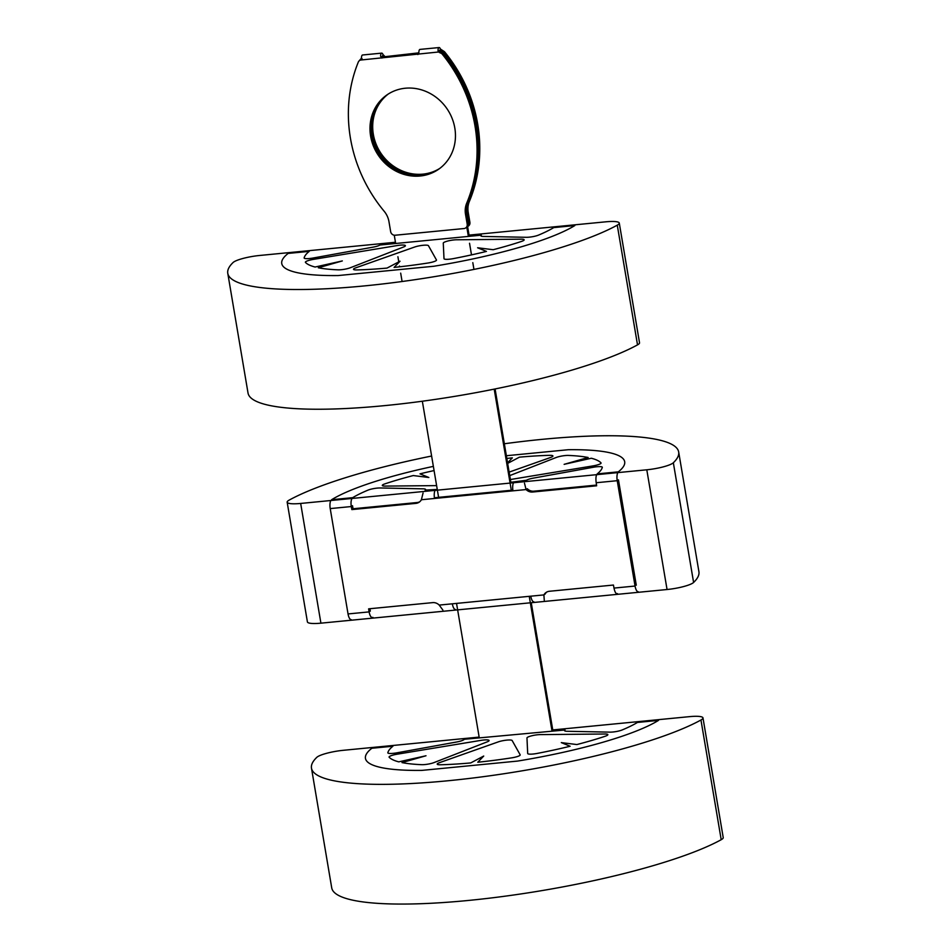 <?xml version="1.0" encoding="UTF-8"?>
<svg xmlns="http://www.w3.org/2000/svg" width="951" height="951" viewBox="0 0 951 951"><rect width="100%" height="100%" fill="white"/><g stroke="black" fill="none" stroke-linecap="round" stroke-linejoin="round"><path stroke-width="1.43" d="M531.24 602.708L552.757 729.94L689.463 716.65A20.577 3.745 170.4 0 1 702.979 717.898A20.577 3.745 170.4 0 1 700.958 720.002A207.841 37.778 170.4 0 1 473.669 777.918A207.841 37.778 170.4 0 1 311.476 768.135A207.841 37.778 170.4 0 1 316.79 757.353A20.577 3.745 170.4 0 1 343.335 750.303L479.149 737.096M529.243 596.325L551.937 730.511L552.757 729.94M456.539 603.398L479.233 737.572M494.199 389.125L511.305 490.276M422.339 401.227L438.601 497.337M495.079 388.947L510.901 482.526L510.093 483.084M467.571 226.326L469.057 235.111L605.775 221.821A20.577 3.745 170.4 0 1 619.279 223.069A20.577 3.745 170.4 0 1 617.27 225.161L637.515 344.88A20.577 3.745 -9.6 0 0 639.524 342.776L619.279 223.069M466.81 227.158L468.284 235.907M469.532 243.254L471.494 254.892M472.813 262.666L473.955 269.418M414.838 175.483L427.189 174.283M394.261 235.206L395.58 242.981M397.91 256.746L398.778 261.87M399.468 266.018L399.61 266.815M400.68 273.127L402.095 281.508M442.702 52.899L438.007 50.712L439.303 52.471L441.751 53.553L442.702 52.899A144.041 131.999 55.4 0 1 467.642 202.563L466.691 203.217A20.577 18.854 -124.6 0 0 465.503 214.237L466.454 213.583A20.577 18.854 55.4 0 1 467.642 202.563M440.242 51.818L360.786 60.032M466.454 213.583L468.13 223.509L467.191 224.174A4.113 3.768 55.4 0 1 464.029 228.537L395.152 235.23A4.113 3.768 55.4 0 1 390.647 231.616L388.971 221.678A20.577 18.854 -124.6 0 0 384.156 211.241A144.041 131.999 -124.6 0 1 358.479 61.649L361.463 58.154A4.113 1.462 84.4 0 1 362.581 54.992L381.72 53.125A4.113 1.462 -95.6 0 1 383.027 54.611L382.385 56.442L383.669 56.834L418.856 52.852M465.693 227.931L466.644 227.277A4.113 3.768 -124.6 0 0 468.13 223.509M361.214 59.521L359.371 60.555M418.618 53.922L382.861 57.393L380.602 56.287L381.91 58.047L382.861 57.393M387.473 94.541A45.268 41.487 -124.6 0 0 379.532 155.037A45.268 41.487 -124.6 0 0 438.922 169.04M441.05 51.259L443.511 52.341A144.041 131.999 55.4 0 1 468.451 202.004A20.577 18.854 -124.6 0 0 467.274 213.024L468.95 222.95A4.113 3.768 55.4 0 1 467.619 226.6L468.403 226.053A4.113 3.768 -124.6 0 0 469.901 222.296L468.213 212.37A20.577 18.854 55.4 0 1 469.402 201.35A144.041 131.999 -124.6 0 0 444.462 51.687L440.432 49.036L439.79 50.867L442.013 50.605M467.191 224.174L465.503 214.237M466.691 203.217A144.041 131.999 -124.6 0 0 441.751 53.553M454.816 128.028A45.268 41.487 55.4 0 1 438.447 169.373A45.268 41.487 55.4 0 1 378.581 155.691A45.268 41.487 55.4 0 1 386.998 94.874A45.268 41.487 55.4 0 1 454.816 128.028M418.785 53.422L381.672 57.024M439.314 168.755A45.268 41.487 55.4 0 1 372.388 134.994A45.268 41.487 55.4 0 1 387.877 94.268M417.881 54.552L418.868 52.567A4.113 1.462 84.4 0 1 419.985 49.404L439.124 47.55A4.113 1.462 -95.6 0 1 440.432 49.036M388.365 93.959A45.268 41.487 -124.6 0 0 373.339 134.341A45.268 41.487 -124.6 0 0 439.778 168.41M384.62 56.18L383.027 54.611M439.79 50.867L439.398 50.415L439.065 51.366M438.007 50.712A4.113 1.462 -95.6 0 1 439.124 47.55M382.385 56.442L381.66 56.941M380.602 56.287A4.113 1.462 -95.6 0 1 381.72 53.125M481.313 235.159L379.901 245.025A8.226 1.498 170.4 0 1 373.018 247.153L313.034 258.03A8.226 1.498 170.4 0 1 304.142 258.018A8.226 1.498 170.4 0 1 304.142 257.899A131.702 23.941 170.4 0 1 309.218 251.373L288.141 253.418A154.335 28.055 -9.6 0 0 281.746 263.534A154.335 28.055 -9.6 0 0 338.152 275.552L433.822 266.256A154.335 28.055 -9.6 0 0 574.82 225.553L553.744 227.598A131.702 23.941 170.4 0 1 538.48 235.123A8.226 1.498 170.4 0 1 526.248 237.298L483.274 236.43A8.226 1.498 170.4 0 1 480.849 235.789A8.226 1.498 170.4 0 1 481.313 235.159M350.241 267.778A8.226 1.498 170.4 0 1 337.974 269.834A131.702 23.941 170.4 0 1 318.312 267.766L342.312 260.931L315.102 267.029A131.702 23.941 170.4 0 1 305.461 262.417A8.226 1.498 170.4 0 1 305.378 262.25A8.226 1.498 170.4 0 1 313.426 259.373L397.209 245.548A8.226 1.498 170.4 0 1 405.399 245.679A8.226 1.498 170.4 0 1 403.545 246.998L350.241 267.778M521.207 239.176A8.226 1.498 170.4 0 1 524.156 239.807A8.226 1.498 170.4 0 1 521.517 241.411A131.702 23.941 170.4 0 1 493.189 249.709L477.604 247.771L486.448 251.409A131.702 23.941 170.4 0 1 453.33 258.624A8.226 1.498 170.4 0 1 443.998 258.696A8.226 1.498 170.4 0 1 443.998 258.66L443.273 243.135A8.226 1.498 170.4 0 1 447.897 240.995A8.226 1.498 170.4 0 1 456.563 239.783L521.207 239.176M436.461 259.968A8.226 1.498 170.4 0 1 436.497 260.063A8.226 1.498 170.4 0 1 428.009 263.011A131.702 23.941 170.4 0 1 394.083 267.409L400.026 261.204L387.033 268.087A131.702 23.941 170.4 0 1 356.815 269.929A8.226 1.498 170.4 0 1 353.51 269.299A8.226 1.498 170.4 0 1 355.84 267.802L414.577 247.046A8.226 1.498 170.4 0 1 423.076 245.287A8.226 1.498 170.4 0 1 428.449 245.703L436.461 259.968M464.468 739.248L463.601 739.854A8.226 1.498 170.4 0 1 456.718 741.982L396.722 752.859A8.226 1.498 170.4 0 1 387.83 752.859A8.226 1.498 170.4 0 1 387.842 752.74A131.702 23.941 170.4 0 1 392.918 746.214L371.841 748.259A154.335 28.055 -9.6 0 0 365.446 758.375A154.335 28.055 -9.6 0 0 421.852 770.393L517.522 761.085A154.335 28.055 -9.6 0 0 658.52 720.382L637.443 722.439A131.702 23.941 170.4 0 1 622.18 729.952A8.226 1.498 170.4 0 1 609.948 732.139L566.962 731.271A8.226 1.498 170.4 0 1 564.549 730.63A8.226 1.498 170.4 0 1 565.001 729.999L464.468 739.248M537.018 753.454A8.226 1.498 170.4 0 1 527.698 753.525A8.226 1.498 170.4 0 1 527.686 753.501L526.973 737.964A8.226 1.498 170.4 0 1 531.597 735.824A8.226 1.498 170.4 0 1 540.263 734.612L604.907 734.006A8.226 1.498 170.4 0 1 607.855 734.648A8.226 1.498 170.4 0 1 605.216 736.24A131.702 23.941 170.4 0 1 576.877 744.55L561.304 742.612L570.136 746.25A131.702 23.941 170.4 0 1 537.018 753.454M389.161 757.246A8.226 1.498 170.4 0 1 389.078 757.079A8.226 1.498 170.4 0 1 397.114 754.202L480.909 740.377A8.226 1.498 170.4 0 1 489.087 740.52A8.226 1.498 170.4 0 1 487.233 741.828L433.929 762.619A8.226 1.498 170.4 0 1 421.673 764.675A131.702 23.941 170.4 0 1 402.011 762.595L426 755.76L398.79 761.858A131.702 23.941 170.4 0 1 389.161 757.246M440.503 764.77A8.226 1.498 170.4 0 1 437.21 764.128A8.226 1.498 170.4 0 1 439.54 762.643L498.276 741.887A8.226 1.498 170.4 0 1 506.776 740.128A8.226 1.498 170.4 0 1 512.149 740.532L520.161 754.797A8.226 1.498 170.4 0 1 520.197 754.892A8.226 1.498 170.4 0 1 511.709 757.84A131.702 23.941 170.4 0 1 477.771 762.238L483.726 756.045L470.733 762.928A131.702 23.941 170.4 0 1 440.503 764.77M546.694 592.093A8.226 7.549 -124.6 0 0 545.113 594.066L543.889 594.91A8.226 7.549 55.4 0 1 546.064 592.485A8.226 7.549 55.4 0 1 549.393 591.272L613.431 585.043A131.702 120.682 55.4 0 1 614.001 588.087C614.905 592.342 616.07 594.185 617.472 593.602M510.865 482.288L526.545 480.243A8.226 1.498 170.4 0 1 533.416 478.115L593.412 467.238A8.226 1.498 170.4 0 1 602.304 467.25A8.226 1.498 170.4 0 1 602.304 467.369A131.702 23.941 170.4 0 1 597.228 473.895C595.968 475.334 595.623 478.282 596.194 482.739A131.702 120.682 55.4 0 1 596.646 485.795L532.608 492.024A8.226 7.549 55.4 0 1 526.069 489.563L527.294 488.719A8.226 7.549 -124.6 0 0 533.832 491.18L596.55 485.081M351.204 619.636A7.406 2.639 -95.6 0 1 348.042 613.942L330.223 508.595L351.276 506.55L352.5 505.706A131.702 120.682 -124.6 0 0 353.071 508.761L351.846 509.593A131.702 120.682 55.4 0 1 351.276 506.55C350.669 502.092 351.145 499.132 352.69 497.67A131.702 23.941 170.4 0 1 367.966 490.145A8.226 1.498 170.4 0 1 380.186 487.97L423.171 488.838A8.226 1.498 170.4 0 1 425.596 489.48A8.226 1.498 170.4 0 1 425.133 490.098L437.258 489.444M423.064 493.01L421.388 499.739A8.226 7.549 55.4 0 1 419.213 502.164A8.226 7.549 55.4 0 1 415.884 503.376L351.846 509.593M353.071 508.761L417.109 502.532A8.226 7.549 -124.6 0 0 419.807 501.712M513.528 482.751A7.406 2.639 84.4 0 0 512.958 490.835L526.069 489.563L524.476 483.156M512.958 490.835L434.512 498.467A7.406 2.639 -95.6 0 1 435.082 490.383M372.947 617.377C371.247 617.984 369.963 616.153 369.095 611.897A131.702 120.682 55.4 0 1 368.631 608.842L432.681 602.625A8.226 7.549 55.4 0 1 439.207 605.086L442.869 610.067M455.481 609.496A7.406 2.639 -95.6 0 1 452.331 603.814L530.777 596.182A7.406 2.639 84.4 0 0 533.939 601.864M617.817 472.611A7.406 2.639 84.4 0 0 617.235 480.695L635.054 586.042A7.406 2.639 84.4 0 0 638.216 591.736M636.278 585.198L618.459 479.851M369.963 608.711A131.702 120.682 -124.6 0 0 370.319 611.053L369.095 611.897L348.042 613.942M421.388 499.739L434.512 498.467L435.724 497.623L512.851 490.122M544.269 600.212L543.889 594.91L530.777 596.182M597.228 473.895L618.305 471.851A154.335 28.055 -9.6 0 0 624.688 461.722A154.335 28.055 -9.6 0 0 568.294 449.716L506.372 455.731M433.359 466.382A154.335 28.055 -9.6 0 0 331.614 499.715L352.69 497.67M436.616 485.616L385.238 486.092A8.226 1.498 170.4 0 1 382.29 485.45A8.226 1.498 170.4 0 1 384.929 483.857A131.702 23.941 170.4 0 1 413.257 475.559L428.842 477.497L419.997 473.848A131.702 23.941 170.4 0 1 434.072 470.567M509.736 475.607L556.204 457.49A8.226 1.498 170.4 0 1 568.472 455.434A131.702 23.941 170.4 0 1 588.134 457.502L564.133 464.338L591.344 458.239A131.702 23.941 170.4 0 1 600.973 462.852A8.226 1.498 170.4 0 1 601.068 463.018A8.226 1.498 170.4 0 1 593.02 465.895L510.402 479.53M507.668 463.387L519.401 457.169A131.702 23.941 170.4 0 1 549.63 455.339A8.226 1.498 170.4 0 1 552.923 455.969A8.226 1.498 170.4 0 1 550.605 457.467L509.142 472.112M506.835 458.453A131.702 23.941 170.4 0 1 512.363 457.859L507.572 462.84M330.223 508.595A7.406 2.639 -95.6 0 1 330.805 500.523M700.958 720.002L721.203 839.709A207.841 37.778 170.4 0 1 493.926 897.625A207.841 37.778 170.4 0 1 331.721 887.854L311.476 768.135M721.203 839.709A20.577 3.745 -9.6 0 0 723.224 837.617L702.979 717.898M504.351 443.76A207.841 37.778 170.4 0 1 678.669 451.963A207.841 37.778 170.4 0 1 673.344 462.757A20.577 3.745 170.4 0 1 646.799 469.794L300.671 503.448A20.577 3.745 170.4 0 1 287.166 502.199A20.577 3.745 170.4 0 1 289.175 500.107A207.841 37.778 170.4 0 1 431.611 456.028M646.799 469.794L667.055 589.513A20.577 3.745 -9.6 0 0 693.6 582.464L673.344 462.757M678.669 451.963L698.914 571.67A207.841 37.778 170.4 0 1 693.6 582.464M667.055 589.513L320.915 623.167L300.671 503.448M287.166 502.199L307.411 621.906A20.577 3.745 -9.6 0 0 320.915 623.167M395.461 242.267L259.635 255.474A20.577 3.745 170.4 0 0 233.09 262.512A207.841 37.778 -9.6 0 0 227.776 273.306A207.841 37.778 -9.6 0 0 389.981 283.077A207.841 37.778 -9.6 0 0 617.27 225.161M227.776 273.306L248.021 393.013A207.841 37.778 -9.6 0 0 410.226 402.796A207.841 37.778 -9.6 0 0 637.515 344.88M443.511 52.341L444.462 51.687M439.077 51.449L441.062 51.259M360.488 60.139L361.451 59.473M469.402 201.35L468.451 202.004M467.274 213.024L468.213 212.37M469.901 222.296L468.95 222.95M533.832 491.18L532.608 492.024M417.109 502.532L415.884 503.376M439.207 605.086L452.331 603.814M614.001 588.087L635.054 586.042M617.235 480.695L596.194 482.739M361.13 59.342L362.081 58.689"/></g></svg>
